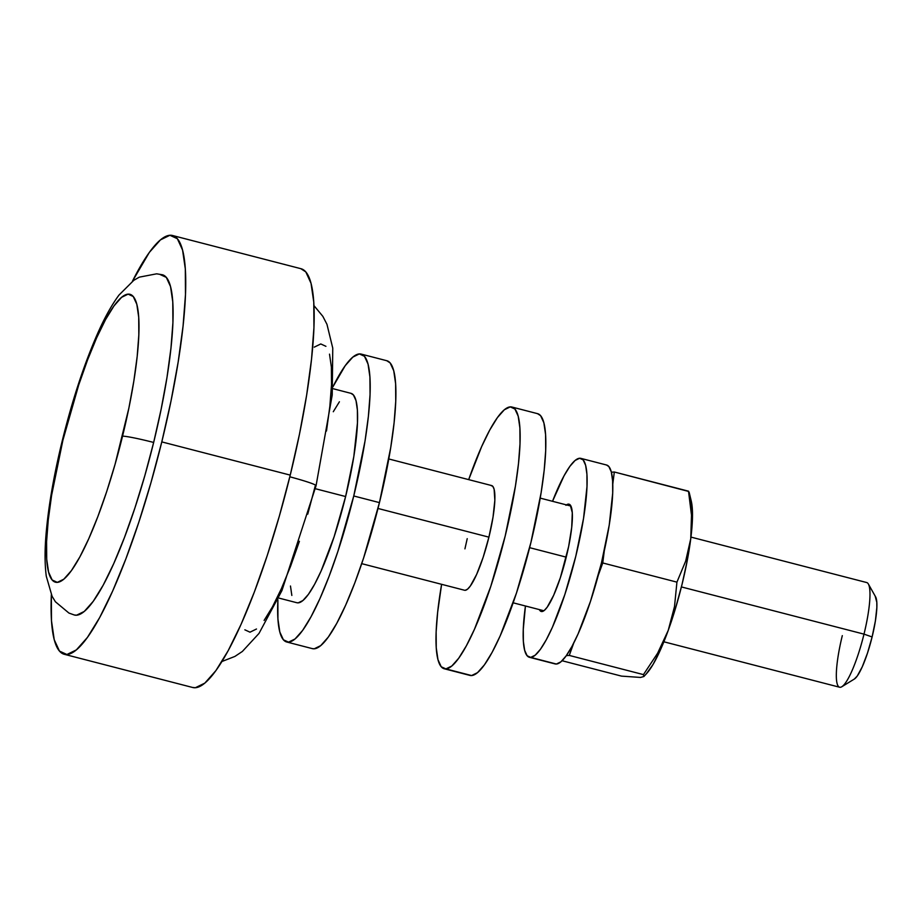 <?xml version="1.0" encoding="UTF-8"?>
<svg xmlns="http://www.w3.org/2000/svg" width="923" height="923" viewBox="0 0 923 923"><rect width="100%" height="100%" fill="white"/><g stroke="black" fill="none" stroke-linecap="round" stroke-linejoin="round"><path stroke-width="1.38" d="M875.223 596.316L876.815 602.35L876.85 607.472L875.385 620.948L872.108 636.951L867.505 653.034L862.29 666.764L857.236 676.051L854.329 679.051A43.254 8.272 -75.5 0 0 872.108 636.951L863.997 634.136A54.065 10.338 104.5 0 1 841.822 686.735A54.065 10.338 104.5 0 1 842.307 635.635M289.822 476.799A40.554 2.538 13.8 0 1 316.07 485.683A40.554 2.538 -166.2 0 0 298.902 479.325M74.855 615.122A175.728 33.586 -75.5 0 0 153.656 442.452A27.032 1.684 -166.2 0 0 122.54 436.187A148.684 28.417 104.5 0 1 57.318 582.367A148.684 28.417 104.5 0 1 62.879 440.306A27.032 1.684 -166.2 0 0 62.314 440.525A27.032 1.684 13.8 0 1 62.879 440.306L51.607 495.305L48.25 520.03L46.588 541.605L46.704 559.223L48.596 572.179L52.173 579.99L57.318 582.367L63.814 579.194L71.417 570.599L79.851 556.927L88.77 538.697L97.85 516.603L106.722 491.498L115.063 464.338L128.874 408.116L133.812 381.199L137.181 356.474L138.831 334.887L138.715 317.281L136.823 304.313L133.247 296.502L128.112 294.137L121.605 297.31L114.002 305.894L105.568 319.566L96.65 337.806L87.581 359.901L78.697 385.006L62.879 440.306A148.684 28.417 104.5 0 1 128.112 294.137A148.684 28.417 104.5 0 1 122.54 436.187A27.032 1.684 13.8 0 1 153.656 442.452L144.807 475.726L134.954 507.823L124.467 537.486L113.748 563.595L103.203 585.147L93.246 601.311L84.247 611.464L76.563 615.203L74.255 614.972M64.252 654.28L192.711 687.497A216.27 41.339 -75.5 0 0 290.237 475.114L161.79 441.898A216.27 41.339 104.5 0 1 64.252 654.28A216.27 41.339 104.5 0 1 51.342 594.758L51.492 620.856L54.226 639.708L59.441 651.073L66.918 654.511L76.367 649.896L87.431 637.412L99.696 617.522L112.675 590.997L125.874 558.853L138.785 522.337L150.911 482.844L161.79 441.898L290.237 475.114L279.357 516.061L267.232 555.554L254.321 592.07L241.122 624.213L228.143 650.738L215.89 670.629L204.825 683.112L195.364 687.727L192.538 687.45M278.619 598.012L296.86 602.731A108.141 20.664 -75.5 0 0 345.617 496.539L315.32 488.705L345.617 496.539L334.114 536.759L321.066 571.095L314.57 584.351L308.444 594.297L302.906 600.538L298.187 602.846L296.768 602.707M286.707 641.993L312.389 648.638A148.684 28.417 -75.5 0 0 379.445 502.62L353.751 495.974A148.684 28.417 104.5 0 1 286.707 641.993A148.684 28.417 104.5 0 1 277.881 599.627L277.927 619.01L279.807 631.967L283.396 639.789L288.53 642.154L295.025 638.981L302.64 630.397L311.063 616.714L319.993 598.485L329.061 576.39L337.933 551.285L353.751 495.974L379.445 502.62L363.627 557.93L354.755 583.036L345.675 605.13L336.757 623.36L328.334 637.032L320.719 645.627L314.224 648.8L312.274 648.604M663.879 641.797L839.618 687.231A54.065 10.338 -75.5 0 0 863.997 634.136L681.405 586.924L863.997 634.136A54.065 10.338 -75.5 0 0 866.697 582.54L690.946 537.094M566.237 557.146L529.629 547.674L566.237 557.146M388.779 458.962L491.613 485.556A54.065 10.338 104.5 0 1 488.498 538.813A54.065 10.338 104.5 0 1 465.204 590.305L467.569 589.151L470.326 586.024L476.637 574.429L483.167 557.261L488.913 537.151L377.992 508.458L488.913 537.151L493.02 517.145L494.843 500.312L494.117 489.19L492.813 486.352L490.944 485.498M386.725 360.697L390.152 362.935L393.74 370.746L395.621 383.714L395.736 401.32L394.086 422.907L390.717 447.632L379.445 502.62A148.684 28.417 -75.5 0 0 386.841 360.731L361.147 354.086A148.684 28.417 104.5 0 1 353.751 495.974L365.035 440.986L368.392 416.261L370.054 394.675L369.927 377.069L368.046 364.1L364.47 356.29L359.324 353.924L352.828 357.097L345.214 365.681L332.903 386.864A148.684 28.417 104.5 0 1 361.147 354.086M291.841 595.439L290.468 586.013M333.284 411.727L339.41 401.782M350.913 393.325L353.405 394.952L356.013 400.628L357.386 410.054L357.466 422.861L353.821 456.539L345.617 496.539A108.141 20.664 -75.5 0 0 351.005 393.348L332.765 388.629M316.07 485.683A40.554 2.538 13.8 0 1 315.216 486.017L307.74 514.169M299.398 541.316L290.526 566.422L281.457 588.516L272.527 606.757L264.105 620.429M256.49 629.013L249.995 632.186L244.86 629.821M314.293 347.129L320.789 343.956L325.923 346.321M329.511 354.144L331.392 367.1L331.507 384.706L329.857 406.293L326.488 431.018M300.84 268.685L305.813 271.927L311.028 283.292L313.774 302.144L313.935 327.769L311.536 359.151L306.644 395.125L299.456 434.272L290.237 475.114A216.27 41.339 -75.5 0 0 301.002 268.72L172.543 235.503A216.27 41.339 104.5 0 1 161.79 441.898L170.997 401.055L178.185 361.908L183.077 325.934L185.488 294.552L185.315 268.928L182.569 250.075L177.366 238.711L169.89 235.273L160.44 239.888L149.364 252.371L132.393 281.307A216.27 41.339 104.5 0 1 172.543 235.503M160.233 274.581L166.313 277.373L170.536 286.603L172.774 301.925L172.913 322.738L170.951 348.248L166.982 377.461L161.133 409.27L153.656 442.452A175.728 33.586 -75.5 0 0 161.94 274.662M868.381 584.051A54.065 10.338 104.5 0 1 863.997 634.136L872.108 636.951A43.254 8.272 -75.5 0 0 875.615 596.869L868.381 584.051M445.89 668.91A135.173 25.832 104.5 0 1 444.228 668.76A135.173 25.832 104.5 0 1 441.609 584.317L437.652 612.237L436.141 631.863L436.256 647.877L437.964 659.657L441.217 666.764L445.89 668.91L471.584 675.555L445.89 668.91L451.797 666.025L458.719 658.226L466.38 645.788L474.491 629.209L490.805 586.301L505.193 536.021L515.438 486.029L518.495 463.554L519.995 443.928L519.891 427.926L518.184 416.146L514.919 409.039L510.257 406.881A135.173 25.832 104.5 0 1 511.907 407.031A135.173 25.832 104.5 0 1 504.154 540.197A135.173 25.832 104.5 0 1 445.89 668.91M468.688 479.625A135.173 25.832 104.5 0 1 510.257 406.881L504.339 409.766L497.428 417.577L489.767 430.003L481.656 446.582L468.688 479.625M444.228 668.76L469.922 675.405A135.173 25.832 -75.5 0 0 471.584 675.555L469.819 675.382M537.498 413.654L540.613 415.685L543.866 422.78L545.585 434.571L545.689 450.574L544.189 470.199L541.132 492.674L530.875 542.666L516.499 592.947L500.185 635.855L492.074 652.434L484.413 664.86L477.491 672.671L471.584 675.555A135.173 25.832 -75.5 0 0 529.837 546.843A135.173 25.832 -75.5 0 0 537.601 413.677L511.907 407.031M467.223 538.651L464.927 548.862M464.488 590.235L465.204 590.305A54.065 10.338 104.5 0 1 464.534 590.247L361.712 563.653M566.434 504.904A55.415 10.591 104.5 0 1 568.337 504.108L569.641 504.454L568.337 504.108A55.415 10.591 104.5 0 1 569.018 504.177A55.415 10.591 104.5 0 1 565.834 558.773A55.415 10.591 104.5 0 1 541.951 611.545L544.374 610.357L547.212 607.161L553.673 595.266L560.365 577.671L568.626 546.589L571.718 527.345L572.295 512.738L570.252 504.996L568.337 504.108L565.914 505.296M530.69 657.395A102.73 19.637 104.5 0 1 529.421 657.291A102.73 19.637 104.5 0 1 525.441 605.996L523.283 629.244L523.364 641.404L524.668 650.357L527.137 655.757L530.69 657.395L556.373 664.041L530.69 657.395L535.178 655.203L540.44 649.273L546.254 639.824L552.427 627.225L564.818 594.62L575.756 556.407L583.544 518.403L587.005 486.409L586.924 474.249L585.62 465.296L583.151 459.896L579.598 458.258A102.73 19.637 104.5 0 1 580.867 458.373A102.73 19.637 104.5 0 1 574.96 559.569A102.73 19.637 104.5 0 1 530.69 657.395M552.519 501.304A102.73 19.637 104.5 0 1 579.598 458.258L575.11 460.45L569.849 466.38L564.034 475.83L552.519 501.304M529.421 657.291L555.115 663.925A102.73 19.637 -75.5 0 0 556.373 664.041L555.035 663.902M606.48 464.996L608.845 466.542L611.314 471.93L612.618 480.895L612.699 493.055L609.238 525.049L601.438 563.042L590.512 601.254L578.11 633.87L571.948 646.469L566.122 655.918L560.872 661.849L556.373 664.041A102.73 19.637 -75.5 0 0 600.654 566.214A102.73 19.637 -75.5 0 0 606.549 465.007L580.867 458.373M539.355 609.595L541.951 611.545A55.415 10.591 104.5 0 1 541.27 611.488A55.415 10.591 104.5 0 1 539.355 609.595M691.177 500.716L692.4 519.949L690.75 538.744L687.208 560.723L682.028 584.421L675.544 608.199L668.217 630.444L660.533 649.654L653.023 664.491L646.204 673.975M640.516 677.436L621.525 676.121L562.084 660.741L621.525 676.121L640.516 677.436L643.873 676.513L646.654 673.49A94.619 18.079 -75.5 0 0 668.217 630.444L657.603 653.242L643.446 674.609L569.272 655.422L566.33 655.63L569.272 655.422L573.748 643.043L569.272 655.422L643.446 674.609L643.896 676.49L640.516 677.436M611.384 472.207L614.314 471.999L612.768 484.171L614.314 471.999L611.384 472.207M604.3 550.789L602.754 562.961L598.266 575.329L602.754 562.961L604.3 550.789M688.731 491.474L614.314 471.999L688.5 491.186L691.5 515.172L690.75 538.744L685.662 561.149L676.928 582.136L602.754 562.961L676.928 582.136L674.517 606.503L668.217 630.444L657.603 653.242L643.446 674.609L643.896 676.49M685.662 561.149L676.928 582.136L674.517 606.503L668.217 630.444A94.619 18.079 -75.5 0 0 690.75 538.744L685.662 561.149M688.95 493.067L691.5 515.172L690.75 538.744A94.619 18.079 -75.5 0 0 691.246 501.016L689.135 492.259M841.822 686.735L854.375 679.028M221.935 661.503L234.904 656.426L242.368 651.453L259.005 633.42L281.907 590.628L316.058 485.717L332.211 395.056L332.765 348.156L326.961 324.308L322.842 316.347L313.958 305.617M74.405 615.018L68.937 613.068L55.403 601.761L52.103 596.339L46.277 576.206C44.719 564.195 44.673 549.843 46.15 533.159C48.573 505.573 53.961 474.687 62.326 440.502C72.386 399.878 84.097 364.331 97.446 333.884C104.426 318.02 111.602 305.086 118.975 295.083L133.823 280.292L139.338 277.142L156.656 273.819L162.39 274.766M543.855 610.761L513.153 602.811M570.933 506.058L540.22 498.12"/></g></svg>
